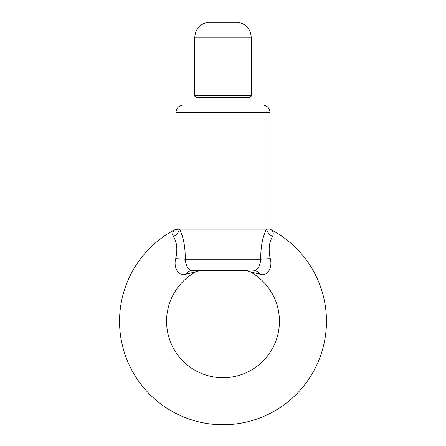 <?xml version="1.0" encoding="UTF-8"?>
<svg xmlns="http://www.w3.org/2000/svg" width="446" height="446" viewBox="0 0 446 446"><rect width="100%" height="100%" fill="white"/><g stroke="black" fill="none" stroke-linecap="round" stroke-linejoin="round"><path stroke-width="0.67" d="M194.785 37.23C195.432 28.957 199.825 23.978 207.953 22.3L238.047 22.3C246.175 23.978 250.568 28.957 251.215 37.23L194.785 37.23L194.785 95.55L251.215 95.55C251.583 96.035 250.953 96.659 249.336 97.429L223 97.429L239.931 97.429L239.931 104.955M175.969 112.476C176.415 107.91 178.924 105.401 183.496 104.955L262.504 104.955C267.076 105.401 269.585 107.91 270.031 112.476L175.969 112.476L175.969 229.11L270.031 229.11L179.487 229.11C183.49 237.121 185.402 247.151 185.224 259.21C186.043 266.357 188.34 270.12 192.109 270.499L192.259 270.499M223 97.429L196.664 97.429C195.047 96.659 194.417 96.035 194.785 95.55M250.262 271.876A56.436 56.436 0 0 1 223 377.723A56.436 56.436 0 0 1 195.738 271.876L186.155 274.173C178.712 277.234 173.132 267.444 175.73 258.647C177.725 249.481 176.962 242.139 173.449 236.631C172.106 233.158 172.775 230.749 175.456 229.395A103.466 103.466 0 0 0 223 424.754A103.466 103.466 0 0 0 270.544 229.395C273.225 230.749 273.894 233.158 272.551 236.631C269.033 242.172 268.275 249.509 270.27 258.647C272.868 267.488 267.265 277.228 259.845 274.173L250.262 271.876C245.328 269.908 246.588 270.744 245.267 270.499L245.417 270.499M172.663 234.301L173.449 236.631A11.289 8.708 -29.9 0 0 179.487 229.11L175.456 229.395M175.83 242.083L176.722 246.225M191.345 272.896L193.581 272.378M188.68 268.776L187.61 267.461M245.573 270.499L192.109 270.499A11.289 8.067 -90 0 0 186.155 274.173M253.741 270.499L253.891 270.499C257.643 270.142 259.94 266.379 260.776 259.21C260.587 247.207 262.499 237.172 266.513 229.11A11.289 8.708 -150.1 0 0 272.551 236.631M200.583 270.499L200.733 270.499A11.289 11.027 90 0 0 195.225 272.01M258.329 267.55L257.292 268.804M246.019 270.538L245.267 270.499A11.289 11.027 90 0 1 250.775 272.01L252.308 272.35M254.778 272.924L259.845 274.173A11.289 8.067 90 0 0 253.891 270.499M271.982 230.51L270.031 229.11L270.031 112.476M175.73 258.647A11.289 0.546 2.1 0 1 185.224 259.21L260.776 259.21A11.289 0.546 177.9 0 1 270.27 258.647M251.215 37.23L251.215 95.55M206.069 97.429L206.069 104.955M195.738 271.876C200.672 269.908 199.412 270.744 200.733 270.499L200.427 270.499"/></g></svg>
